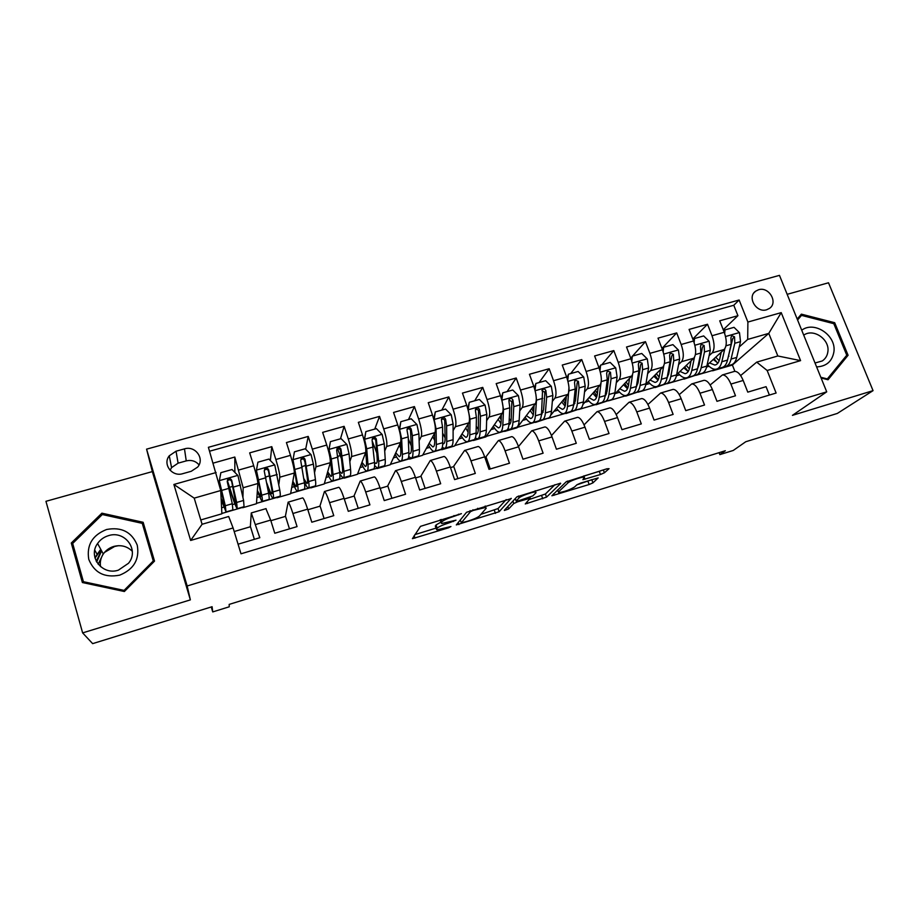 <?xml version="1.0" encoding="UTF-8"?>
<svg xmlns="http://www.w3.org/2000/svg" width="919" height="919" viewBox="0 0 919 919"><rect width="100%" height="100%" fill="white"/><g stroke="black" fill="none" stroke-linecap="round" stroke-linejoin="round"><path stroke-width="1.38" d="M461.418 513.664L420.5 526.346L412.413 538.672L448.495 527.828L450.942 526.541L436.962 529.849L436.399 529.206L437.157 528.195C438.754 526.69 442.728 524.91 449.081 522.854L455.996 520.177L441.775 523.52L441.177 522.819L441.959 521.762C443.636 520.188 447.714 518.362 454.204 516.26L461.418 513.664M758.6 289.738L755.625 291.185C746.791 297.055 756.348 313.23 766.63 309.76L769.456 308.405C778.45 302.604 768.939 286.303 758.6 289.738M95.036 558.109L100.941 549.642M600.452 474.514L604.403 472.78L609.067 468.679L606.908 468.793L566.173 481.797L551.882 495.778L589.148 484.52L592.95 482.854L598.189 477.903L580.888 483.015L577.029 484.704L574.524 487.001C569.539 489.942 564.243 491.826 558.637 492.653L558.396 491.964L567.976 482.889C569.654 481.051 581.876 476.674 584.323 477.041L582.91 479.672L600.452 474.514L599.28 471.332L602.025 470.287M82.63 632.892L190.359 599.877L152.336 471.596L45.95 501.314L82.63 632.892L92.647 643.633L212.082 606.712L212.737 611.916L229.256 606.793L229.164 604.403L725.332 450.735L719.853 454.618L733.236 450.459L745.757 441.74L837.347 413.424L873.05 390.644L828.513 282.776L787.169 294.321M190.359 599.877L187.166 585.977L826.721 391.839L792.431 415.354L873.05 390.644M511.274 498.58L466.565 512.262L456.318 524.91L499.143 511.734L511.182 498.328M504.359 510.263L516.88 496.869L560.567 483.187M560.67 483.474L546.518 497.145L525.266 503.957L530.263 498.167L517.581 501.831L513.767 503.52L508.621 508.965L504.416 510.447M723.253 329.772L737.923 315.699L719.726 320.811L724.241 332.276L712.018 335.745C714.706 343.706 714.741 349.427 712.099 352.93L709.1 355.733M692.8 339.008L707.515 324.246L689.078 329.427L693.558 340.983L681.174 344.499C683.874 352.517 683.977 358.261 681.507 361.718L678.578 364.59M661.944 348.439L676.706 332.908L658.015 338.158L662.473 349.806L649.917 353.367C652.605 361.443 652.812 367.198 650.514 370.633L647.642 373.585M632.513 356.078L645.471 341.673L626.528 347.003L630.951 358.743L618.234 362.35C620.922 370.495 621.21 376.262 619.096 379.662L616.304 382.706M601.784 364.786L613.812 350.576L594.616 355.963L599.004 367.807L586.104 371.471C588.803 379.662 589.182 385.452 587.241 388.817L584.53 391.965M570.642 373.608L581.727 359.582L562.256 365.061L566.621 376.997L553.537 380.707C556.236 388.967 556.707 394.768 554.961 398.099L552.342 401.385M539.074 382.545L549.183 368.726L529.447 374.274L533.79 386.313L520.522 390.07C523.21 398.398 523.784 404.211 522.233 407.508L519.706 410.942M507.093 391.609L516.202 377.996L496.18 383.614L500.487 395.756L487.036 399.57C489.735 407.967 490.401 413.791 489.046 417.054L486.633 420.672M474.675 400.787L482.751 387.393L462.452 393.091L466.726 405.336L453.078 409.208C455.767 417.663 456.548 423.498 455.399 426.726L453.113 430.574M441.821 410.092L448.828 396.916L428.243 402.706L432.481 415.055L418.639 418.984C421.327 427.496 422.212 433.354 421.27 436.536L419.133 440.683M408.507 419.535L414.423 406.589L393.55 412.447L397.743 424.911L383.705 428.886C386.394 437.478 387.381 443.349 386.658 446.485L384.705 451.034M374.734 429.093L379.536 416.387L358.353 422.338L362.511 434.905L348.278 438.949C350.955 447.599 352.046 453.481 351.552 456.582L349.829 461.671M340.489 438.8L344.131 426.336L322.649 432.367L326.762 445.049L312.322 449.15C314.999 457.869 316.205 463.762 315.941 466.818L314.516 472.711M305.659 449.184L308.221 436.422L286.429 442.544L290.496 455.342L275.849 459.5C278.526 468.288 279.847 474.193 279.813 477.202L278.836 484.359M270.358 460.545L271.783 446.657L249.669 452.872L253.701 465.784C256.378 474.618 257.768 480.522 257.883 483.509L256.47 503.727L242.685 507.736L242.593 507.116M238.078 544.209L259.813 537.718L251.278 512.94L250.347 526.759M265.913 508.655L270.657 520.085L274.781 533.25L297.055 526.61L292.92 513.503C290.703 506.645 289.106 502.865 288.129 502.153L285.361 516.409M302.489 497.937L302.719 497.88C303.764 498.569 305.407 502.325 307.647 509.149L311.805 522.21L333.758 515.662L329.576 502.67C327.313 495.881 325.613 492.159 324.441 491.516L319.892 506.208M338.537 487.38L338.824 487.3C340.064 487.92 341.811 491.619 344.085 498.385L348.29 511.32L369.92 504.864L365.693 491.998C363.407 485.278 361.592 481.613 360.237 481.028L353.953 496.134M374.079 476.972L374.412 476.869C375.837 477.443 377.698 481.074 379.995 487.771L384.234 500.591L405.566 494.238L401.293 481.476C398.972 474.813 397.042 471.217 395.515 470.689L387.542 486.208M409.104 466.714L409.483 466.599C411.092 467.105 413.056 470.677 415.388 477.317L419.673 490.022L440.683 483.75L436.387 471.114C434.032 464.509 431.999 460.97 430.299 460.499L420.684 476.41M443.636 456.594L444.072 456.467C445.841 456.915 447.909 460.43 450.276 467.001L454.595 479.603L475.318 473.423L470.976 460.89C468.587 454.354 466.461 450.873 464.589 450.459L453.377 466.737M477.685 446.623L478.167 446.485C480.109 446.875 482.28 450.321 484.669 456.846L489.023 469.333L509.448 463.233L505.071 450.815C502.659 444.337 500.441 440.913 498.397 440.557L485.646 457.202M511.263 436.789L511.791 436.628C513.893 436.973 516.156 440.362 518.58 446.818L522.968 459.201L543.106 453.193L538.695 440.879C536.259 434.457 533.939 431.091 531.733 430.781L518.477 446.542M544.37 427.082L544.944 426.921C547.207 427.209 549.562 430.54 552.02 436.939L556.432 449.219L576.293 443.291L571.848 431.08C569.378 424.716 566.977 421.407 564.622 421.155L551.48 435.537M577.017 417.525L577.637 417.341C580.061 417.571 582.508 420.856 584.989 427.197L589.435 439.374L609.021 433.527L604.553 421.419C602.048 415.112 599.556 411.861 597.051 411.655L584.059 424.888M609.228 408.082L609.894 407.887C612.456 408.082 614.995 411.31 617.499 417.594L621.979 429.667L641.29 423.9L636.787 411.896C634.271 405.647 631.686 402.442 629.033 402.281L616.212 414.549M641.002 398.777L641.703 398.57C644.414 398.708 647.033 401.89 649.561 408.116L654.075 420.086L673.122 414.4L668.595 402.499C666.045 396.296 663.38 393.148 660.589 393.045L647.941 404.475M672.34 389.599L673.087 389.38C675.936 389.472 678.647 392.597 681.197 398.766L685.735 410.644L704.528 405.038L699.968 393.229C697.395 387.083 694.649 383.981 691.72 383.924L679.244 394.63M703.265 380.535L704.057 380.305C707.044 380.351 709.824 383.43 712.397 389.553L716.969 401.327L735.499 395.79L730.915 384.073C728.33 377.996 725.505 374.941 722.437 374.929L710.146 384.992M698.98 365.165L698.118 365.98M685.31 377.916L684 379.133L684.919 377.87M696.338 375.009L684 379.133M724.241 332.276C726.929 340.214 726.929 345.935 724.218 349.45L707.056 365.176M668.618 374.32L667.562 375.354M655.971 386.669L655.052 387.577L655.546 386.681M667.573 383.326L655.052 387.577M693.558 340.983C696.257 348.979 696.338 354.711 693.799 358.192L676.66 374.619M637.855 383.648L636.626 384.923M638.349 391.839L625.736 396.112M662.473 349.806C665.161 357.859 665.333 363.602 662.955 367.06L645.862 384.28M606.678 393.194L605.632 394.331M596.81 403.946L596.052 404.762L596.282 404.096M608.757 400.466L596.052 404.762M630.951 358.743C633.65 366.853 633.903 372.62 631.709 376.043L614.639 394.205M566.678 412.711L565.989 413.527L566.184 412.861M578.775 409.196L565.989 413.527M599.004 367.807C601.704 375.986 602.048 381.764 600.038 385.141L582.945 404.475M536.168 421.603L535.524 422.407L535.697 421.741M548.356 418.111L535.524 422.407M566.621 376.997C569.321 385.233 569.746 391.023 567.931 394.377L550.665 415.319M505.255 430.609L504.68 431.39L504.83 430.735M533.79 386.313C536.478 394.607 537.006 400.42 535.375 403.74L517.064 427.783L504.68 431.39M500.487 395.756C503.175 404.119 503.807 409.943 502.371 413.217L485.979 436.847L473.423 440.5M442.901 447.794L441.763 449.724L442.694 447.645M466.726 405.336C469.414 413.768 470.137 419.604 468.908 422.843L454.48 446.025L441.763 449.724M410.299 457.857L409.679 459.075L410.092 457.742M432.481 415.055C435.169 423.544 435.997 429.391 434.974 432.596L422.568 455.319L409.679 459.075M377.456 467.897L377.169 468.552L377.204 467.909C378.479 467.955 378.973 465.738 378.685 461.269L376.331 439.052C375.48 437.329 374.263 436.984 372.666 438.007L372.103 440.258L374.538 462.464C374.837 466.932 374.366 469.149 373.114 469.104L367.221 470.815M397.743 424.911C400.431 433.469 401.373 439.328 400.558 442.487L390.23 464.75L377.169 468.552M344.464 477.443L344.223 478.156L344.223 477.512M362.511 434.905C365.199 443.532 366.244 449.402 365.659 452.527L357.457 474.296L344.223 478.156M311.001 487.196L310.84 487.886L310.806 487.254M326.762 445.049C329.45 453.745 330.61 459.626 330.254 462.705L324.246 483.968L310.84 487.886M277.09 497.076L276.998 497.742L276.929 497.11M290.496 455.342C293.172 464.106 294.459 470 294.333 473.032L290.588 493.779L276.998 497.742M182.789 473.664L191.255 471.286L197.642 467.093C205.029 458.753 195.31 445.347 184.478 448.874L176.034 451.206L169.268 455.79C162.33 464.221 172.117 477.191 182.789 473.664M187.166 585.977L146.58 449.15L779.473 275.367L826.721 391.839M737.923 315.699L733.787 305.269L739.129 300.008L208.395 447.312L220.732 490.528L221.881 513.801L200.79 519.947M739.129 300.008L747.894 322.052L781.219 312.632L800.587 360.627L767.147 370.483L776.118 393.033L241.008 553.801L233.093 527.954L190.647 540.464L173.886 484.474L216.126 472.527M234.862 472.389L234.816 457.042L243.156 487.736L242.938 497.213M242.708 507.081L242.685 507.736M769.387 395.055L766.067 386.681L747.779 392.137L743.184 380.455C740.588 374.389 737.727 371.356 734.603 371.356L733.776 371.598M271.783 446.657L275.849 459.5M308.221 436.422L312.322 449.15M344.131 426.336L348.278 438.949M379.536 416.387L383.705 428.886M414.423 406.589L418.639 418.984M448.828 396.916L453.078 409.208M482.751 387.393L487.036 399.57M516.202 377.996L520.522 390.07M549.183 368.726L553.537 380.707M581.727 359.582L586.104 371.471M613.812 350.576L618.234 362.35M645.471 341.673L649.917 353.367M676.706 332.908L681.174 344.499M707.515 324.246L712.018 335.745M733.787 305.269L209.589 451.206M234.816 457.042L213.242 463.107M734.867 371.333L732.397 365.038L768.778 333.379L747.687 339.421L739.221 346.991M728.939 356.181L728.285 356.779M714.373 369.22L712.593 370.805L714.006 369.151M732.397 365.038L712.593 370.805M220.732 490.528L194.208 498.132L202.088 524.278L228.682 516.501L233.093 527.954M152.336 471.596L146.58 449.15M719.095 452.665L719.853 454.618M211.255 606.965L212.737 611.916M740.645 375.549L756.693 362.143L777.819 355.975L768.778 333.379L781.219 312.632M667.171 383.705L683.897 378.835M637.981 392.218L654.937 387.278M608.401 400.833L625.632 395.813M578.453 409.552L595.937 404.463M548.126 418.398L565.874 413.228M517.397 427.346L535.421 422.097M486.277 436.41L504.565 431.08M454.744 445.6L473.319 440.19M422.786 454.905L441.648 449.414M390.414 464.336L409.575 458.765M357.606 473.905L377.066 468.231M324.35 483.589L344.12 477.834M290.657 493.4L310.737 487.552M256.493 503.359L276.895 497.42M221.858 513.445L242.582 507.414M696.005 375.308L712.478 370.506M221.582 507.77L223.811 507.116M232.461 504.611L234.873 503.911M254.368 539.338L250.473 526.725L234.196 531.538M256.906 497.512L259.33 496.811M268.762 494.077L270.243 493.641M289.474 528.873L285.533 516.363L270.852 520.694M307.842 509.769L320.111 506.139L324.097 518.546M291.737 487.403L294.367 486.645M304.534 483.693L305.131 483.52M344.28 498.994L354.217 496.053L358.238 508.356M341.271 456.398L340.237 455.169M326.096 477.443L328.91 476.616M380.202 488.38L387.864 486.105L391.908 498.305M376.801 452.814L373.964 445.508M359.972 467.599L362.994 466.726M415.595 477.914L421.04 476.295L425.129 488.391M409.277 441.442L408.289 438.524M393.401 457.903L396.594 456.973M450.482 467.599L453.779 466.622L457.903 478.615M426.382 448.334L429.759 447.358M484.876 457.432L486.082 457.076L490.241 468.977M458.914 438.891L462.464 437.858M491.022 429.575L494.732 428.495M522.704 420.385L526.576 419.259M553.973 411.31L558.005 410.138M584.829 402.35L589.022 401.132M615.282 393.516L619.624 392.252M645.781 384.659L649.836 383.487M676.418 375.779L679.669 374.826M767.147 370.483L756.693 362.143M747.687 339.421L747.894 322.052M706.642 367.003L709.112 366.29M194.208 498.132L173.886 484.474M202.088 524.278L190.647 540.464M800.587 360.627L777.819 355.975M199.055 464.876C195.678 461.039 191.416 459.707 186.247 460.89L178.102 463.165L171.566 467.61L170.095 470.298M124.364 591.514L154.518 561.118L143.146 522.291L101.894 513.181L71.28 543.026L82.377 582.531L124.364 591.514M821.115 378.008L828.03 379.754L848.088 355.274L834.693 322.707L801.357 314.149L797.198 319.054L801.506 315.378L833.797 323.672L846.767 355.216L827.33 378.915L820.816 377.284M144.042 525.358L142.87 525.094M73.325 545.783L83.514 582.784M73.164 545.943L71.28 543.026M102.56 514.594L101.894 513.181M833.556 323.614L834.693 322.707M844.733 357.698L848.088 355.274M440.936 522.13L436.054 524.933L437.157 528.195M435.503 526.553L436.054 524.933M414.86 534.617L436.031 528.115M480.924 514.33L498.041 508.563L506.197 499.591M459.58 520.889L460.545 520.591M473.17 510.459L470.471 511.676L461.304 522.819L467.633 521.234C473.779 519.246 477.742 517.477 479.511 515.95L486.22 508.218L485.691 507.437L473.17 510.459L472.929 509.758M554.927 484.692L545.404 494.02L546.518 497.145M529.378 499.442L545.404 494.02M515.41 498.96L514.663 499.235M536.018 492.71L535.674 491.998C533.112 491.608 520.51 496.088 519.097 497.891L516.133 501.016L518.569 500.798L532.882 495.881L536.018 492.71M583.944 476.019L599.28 471.332M576.868 484.853L592.008 479.603M556.374 491.148L557.925 490.677M237.435 508.621L244.04 506.691L243.592 500.441L237.941 475.537L232.036 469.517L220.87 472.676L219.319 480.844L225.304 505.749L226.028 511.94L221.18 499.568M219.319 480.844L224.684 507.334L221.123 498.443M243.592 500.441L236.654 502.452L237.217 508.689C235.942 507.254 233.415 500.51 229.635 488.437L227.809 483.658M227.464 480.982L229.589 487.288L232.783 486.381M236.654 502.452L231.703 480.327C230.703 478.466 229.359 478.179 227.671 479.454L227.234 481.602L232.277 503.727L232.886 509.942L226.223 511.883M227.671 479.454L227.694 480.626C229.474 479.339 230.807 479.661 231.714 481.59L235.873 504.083C234.816 502.911 232.725 497.317 229.589 487.288M98.172 564.243L103.204 553.801M104.502 552.411L114.634 546.472L118.517 545.679M106.604 529.493C92.394 535.122 86.455 545.093 88.775 559.372C94.289 572.79 104.594 578.051 119.7 575.156C133.887 569.332 139.734 559.338 137.253 545.185C131.773 531.975 121.549 526.736 106.604 529.493M108.499 535.651C103.916 537.041 100.286 539.648 97.586 543.497C87.615 556.73 102.365 575.696 118.39 570.148L128.511 563.267C139.608 550.136 125.007 530.079 108.499 535.651M132.325 551.32C127.247 546.254 121.067 544.622 113.749 546.437C109.361 547.781 105.88 550.297 103.307 553.985C100.711 557.936 99.803 562.164 100.562 566.667M153.634 562.003L153.278 560.969L124.076 590.4L83.422 581.704L72.67 543.451L102.319 514.537L142.273 523.359L153.703 561.934M124.57 591.308L124.076 590.4M84.307 582.945L83.422 581.704M142.273 523.359L153.278 560.969M94.91 557.661L100.745 549.298M816.612 366.911C826.376 366.405 832.132 361.42 833.889 351.954C836.589 335.492 814.383 320.49 801.724 330.22M815.027 363.005L822.252 360.96C825.457 358.801 827.341 355.71 827.87 351.713C829.914 339.364 813.349 328.014 803.734 335.171M826.652 379.398L827.33 378.915M797.577 320.007L801.506 315.378M273.276 498.178L279.686 496.317C280.456 496.513 280.479 494.388 279.767 489.953L274.792 465.048L268.922 459.075L257.906 462.188L256.435 470.275L261.743 495.18C262.547 499.603 262.604 501.705 261.926 501.487L257.32 491.596M256.435 470.275L260.445 491.631L260.605 496.903L257.4 490.39M267.349 486.128C270.002 493.572 271.875 497.616 272.954 498.27C273.69 498.477 273.678 496.363 272.932 491.941L268.647 469.781C267.693 467.955 266.384 467.656 264.718 468.862L264.247 471.033L268.601 493.193C269.37 497.616 269.405 499.729 268.693 499.511L262.225 501.395M264.718 468.862L264.615 470.057C266.361 468.851 267.67 469.195 268.52 471.079L271.61 488.403C272.242 492.102 272.242 493.871 271.633 493.71C270.703 493.135 269.106 489.62 266.832 483.164M308.612 487.886L314.826 486.082C315.78 486.22 315.975 484.06 315.424 479.615L313.39 464.118L311.104 454.71L305.269 448.771L294.413 451.849L293.012 459.856L297.653 484.761C298.296 489.207 298.181 491.343 297.319 491.171C296.32 490.769 294.758 487.886 292.621 482.521M293.012 459.856L296.286 481.269C296.826 484.979 296.734 486.76 296.01 486.622L292.851 481.246M305.108 462.291L303.879 459.339M293.184 462.326L292.035 460.545M304.246 481.59C305.993 485.577 307.314 487.725 308.187 488.012C309.106 488.161 309.278 486.013 308.681 481.567L305.062 459.385C304.143 457.605 302.868 457.283 301.225 458.42L300.72 460.626L304.419 482.797C305.028 487.242 304.89 489.39 303.994 489.23L297.71 491.056M301.225 458.42L300.984 459.649C302.719 458.512 303.982 458.868 304.786 460.729L307.291 478.075C307.785 481.797 307.658 483.589 306.889 483.474L303.821 478.615M343.453 477.742L349.484 475.985C350.61 476.065 350.978 473.882 350.576 469.414L349.071 453.894L346.9 444.509L341.087 438.627L330.392 441.66L329.071 449.586L331.299 458.983L333.057 474.491C333.54 478.948 333.264 481.119 332.218 481.016C331.081 480.694 329.439 478.064 327.302 473.147M329.071 449.586L331.621 471.045C332.023 474.767 331.793 476.582 330.932 476.49L327.681 471.803M341.546 458.995L337.583 448.897M328.738 450.827L330.392 441.66M339.869 474.181L342.936 477.891C344.039 477.983 344.361 475.801 343.936 471.344L340.949 449.15C340.076 447.392 338.824 447.059 337.204 448.139L336.676 450.367L339.731 472.561C340.179 477.018 339.869 479.201 338.789 479.098L332.712 480.867M336.848 449.402C338.548 448.323 339.777 448.69 340.535 450.517L342.477 467.909C342.844 471.631 342.569 473.457 341.65 473.377L339.57 471.114M377.812 467.725L383.66 466.025C384.958 466.059 385.486 463.842 385.233 459.362L384.245 443.797L382.178 434.469L376.399 428.622L365.854 431.608L364.602 439.466L366.715 448.828L367.968 464.371C368.289 468.839 367.853 471.045 366.635 470.987C365.348 470.735 363.625 468.299 361.454 463.681M364.602 439.466L364.188 440.626M364.521 441.959L365.107 444.67M365.751 452.205L366.463 460.97C366.738 464.704 366.371 466.542 365.36 466.496L361.971 462.291M376.824 453.136L372.482 441.706M364.177 440.58L365.854 431.608M374.619 465.577L377.204 467.909M365.314 453.435L365.992 455.146M372.666 438.007L372.184 439.293C373.861 438.271 375.055 438.65 375.779 440.454L377.158 457.869C377.399 461.602 376.997 463.463 375.94 463.429L374.538 462.452M411.701 457.857L417.364 456.215C418.834 456.192 419.523 453.94 419.409 449.448L418.915 433.86L416.962 424.555L411.207 418.765L400.822 421.706L399.639 429.495L401.637 438.811L402.384 454.388C402.556 458.868 401.959 461.108 400.569 461.097C399.156 460.913 397.33 458.627 395.113 454.239M399.639 429.495L399.317 430.218M400.42 442.809L400.822 451.034C400.971 454.767 400.466 456.64 399.317 456.64L395.779 452.803M411.287 445.887L408.3 438.972M399.214 429.816L400.822 421.706M408.725 456.513L411 458.064C412.436 458.053 413.091 455.813 412.953 451.321L412.367 435.732L411.195 429.104C410.379 427.415 409.185 427.048 407.622 428.024L407.037 430.287L408.22 436.927L408.863 452.516C409.024 456.996 408.381 459.236 406.968 459.236L401.247 460.901M399.317 445.175L400.684 448.231M407.622 428.024L407.014 429.334C408.668 428.369 409.84 428.759 410.517 430.529L411.367 447.978C411.482 451.723 410.942 453.595 409.748 453.607L408.886 453.274M445.118 448.127L450.62 446.519C452.251 446.45 453.078 444.176 453.113 439.673L453.101 424.05L451.263 414.791L445.531 409.047L435.284 411.942L434.17 419.661L436.077 428.943L436.318 444.543C436.353 449.035 435.595 451.309 434.044 451.355C432.493 451.218 430.574 449.058 428.288 444.842M434.561 433.366L434.698 441.235C434.733 444.98 434.101 446.875 432.803 446.921L429.093 443.36M445.095 437.915L442.625 433.102M433.745 419.19L435.284 411.942M442.28 447.3L444.337 448.357C445.933 448.288 446.737 446.014 446.749 441.522L446.645 425.911L445.589 419.294C444.785 417.628 443.624 417.26 442.085 418.191L441.488 420.454L442.556 427.082L442.717 442.694C442.728 447.185 441.936 449.46 440.362 449.517L434.813 451.126M432.757 436.651L434.676 440.442M441.419 419.478C443.038 418.616 444.153 419.041 444.773 420.741L445.106 438.225C445.095 441.97 444.428 443.877 443.096 443.934L442.705 443.866M478.087 438.524L483.417 436.973C485.198 436.847 486.185 434.538 486.358 430.035L486.817 414.389L485.083 405.164L479.385 399.455L469.276 402.315L468.231 409.966L470.023 419.202L469.793 434.836C469.689 439.339 468.782 441.637 467.07 441.729C465.382 441.66 463.36 439.592 461.005 435.537M468.208 423.969L468.104 431.562C468.024 435.33 467.266 437.249 465.841 437.329L461.958 434.021M478.328 429.541L476.237 426.14M467.782 408.714L469.276 402.315M475.341 438.041L477.214 438.777C478.971 438.662 479.925 436.364 480.074 431.861L480.453 416.215L479.488 409.61C478.719 407.979 477.57 407.599 476.065 408.484L475.445 410.77L476.421 417.364L476.099 433.01C475.973 437.513 475.031 439.81 473.296 439.914L467.92 441.488M467.438 425.21L468.173 426.921M465.703 428.001L468.093 432.171M475.387 409.713C476.961 409.012 478.018 409.472 478.558 411.092L478.374 428.599C478.259 432.309 477.478 434.239 476.042 434.377M502.107 401.293L503.497 409.598L502.808 425.267C502.567 429.77 501.51 432.102 499.649 432.24C497.822 432.217 495.709 430.241 493.285 426.313M501.372 414.653L501.062 422.039C500.866 425.807 499.993 427.749 498.431 427.863L494.365 424.762M501.337 398.375L502.785 392.827L512.756 390.001L518.419 395.664L520.062 404.854L519.155 420.523C518.833 425.037 517.707 427.381 515.766 427.542L510.608 429.047M511.01 420.925L509.275 418.547M502.785 392.827L501.831 400.19M507.92 428.817L509.654 429.322C511.573 429.173 512.664 426.83 512.951 422.326L513.778 406.646L512.917 400.075C512.17 398.467 511.056 398.088 509.563 398.926L508.931 401.212L509.804 407.795L509.034 423.464C508.758 427.967 507.679 430.299 505.783 430.46L500.568 431.976M499.798 416.927L501.154 419.811M498.155 419.294L500.935 423.613M508.885 400.11L511.872 401.58L511.194 419.11C510.987 422.464 510.24 424.383 508.919 424.877M501.28 416.835L500.706 415.618M535.846 394.102L536.512 400.133L535.375 415.825C534.996 420.339 533.801 422.694 531.779 422.878C529.838 422.901 527.621 421.005 525.128 417.203M534.088 405.428L533.571 412.631C533.261 416.41 532.273 418.375 530.585 418.536L526.334 415.606M534.41 388.186L535.846 383.464L545.668 380.684L551.308 386.302L552.859 395.446L551.492 411.149C551.055 415.664 549.78 418.03 547.69 418.248L542.692 419.707M543.198 412.206L541.785 410.598M535.846 383.464L535.007 390.265M540.039 419.65L541.659 420.006C543.726 419.799 544.967 417.444 545.381 412.918L546.656 397.226L545.886 390.667C545.162 389.082 544.071 388.691 542.601 389.507L541.509 414.044C541.107 418.559 539.89 420.913 537.845 421.12L532.79 422.591M531.699 408.564L533.606 412.252M530.16 410.598L533.273 414.917M541.923 390.655L544.714 392.195L544.806 394.033L543.566 409.748L541.371 415.388M533.813 409.288L532.71 407.232M568.976 387.358L567.505 406.508C567 411.034 565.656 413.412 563.496 413.642C561.429 413.711 559.108 411.896 556.535 408.185M566.345 396.296L565.644 403.349C565.231 407.14 564.117 409.127 562.313 409.323L557.879 406.554M567.023 378.168L568.447 374.228L578.131 371.483L583.749 377.066L585.196 386.175L583.404 401.89C582.83 406.416 581.428 408.817 579.188 409.07L574.352 410.483M574.903 403.464L573.801 402.419M568.447 374.228L567.724 380.466M571.721 410.575L573.238 410.804C575.455 410.552 576.833 408.174 577.373 403.636L579.085 387.921L578.407 381.385L575.179 380.202L574.524 382.488L575.214 389.036L573.559 404.751C573.031 409.277 571.664 411.655 569.47 411.907L564.576 413.332M563.14 400.179L565.518 404.394M561.704 401.913L565.128 406.175M578.407 381.385L577.121 382.947L575.501 400.5L573.399 405.945M565.828 401.454L564.266 398.812M598.154 387.267L597.293 394.205C596.764 397.984 595.546 399.995 593.617 400.236L589.01 397.617M601.026 382.947L599.199 397.307C598.568 401.844 597.097 404.245 594.788 404.532C592.594 404.636 590.182 402.89 587.54 399.283M599.188 368.301L600.601 365.119L610.159 362.419L615.741 367.956L617.097 377.02L614.891 392.758C614.191 397.295 612.651 399.719 610.273 400.018L605.587 401.385M606.172 394.745L605.368 394.102M600.601 365.119L599.981 370.805M602.979 401.58L604.403 401.729C606.758 401.431 608.263 399.018 608.941 394.492L611.066 378.754L610.48 372.229L607.321 371.035L606.655 373.321L607.252 379.846L605.173 395.584C604.518 400.11 603.025 402.522 600.681 402.809L595.949 404.188M594.145 391.804L596.89 396.296M592.835 393.286L596.523 397.445M610.48 372.229L609.09 373.815L607.011 391.391L605.024 396.56M597.384 393.435L595.386 390.403M629.549 378.341L628.516 385.176C627.884 388.967 626.551 391 624.506 391.264L619.728 388.783M632.571 374.55L630.468 388.243C629.71 392.781 628.114 395.216 625.667 395.538C623.358 395.687 620.853 393.998 618.142 390.472M630.894 358.594L632.318 356.135L641.749 353.47L647.309 358.961L648.573 367.991L645.954 383.751C645.138 388.289 643.472 390.736 640.957 391.08L636.419 392.402M632.318 356.135L631.801 361.27M633.823 392.689L635.155 392.769C637.648 392.436 639.291 390.001 640.084 385.452L642.622 369.702L642.128 363.2L639.027 361.994L638.349 364.28L638.866 370.782L636.362 386.531C635.592 391.069 633.961 393.504 631.491 393.837L626.907 395.17M624.736 383.464L627.78 388.071M623.541 384.728L627.493 388.748M642.128 363.2L640.623 364.809L638.108 382.396L636.247 387.244M628.481 385.325L626.092 382.017M660.508 369.518L659.314 376.262C658.601 380.064 657.154 382.109 655.006 382.419L650.055 380.052M663.725 365.957L661.335 379.294C660.451 383.832 658.728 386.29 656.143 386.658C653.719 386.853 651.123 385.222 648.343 381.776M662.174 349.025L663.61 347.279L672.926 344.636L678.452 350.093L679.623 359.088L676.614 374.86C675.672 379.409 673.88 381.879 671.238 382.258L666.838 383.545M663.61 347.279L663.185 351.862M664.253 383.901L665.505 383.935C668.136 383.556 669.905 381.086 670.813 376.537L673.765 360.776L673.34 354.297L670.296 353.08L669.618 355.354L670.043 361.833L667.148 377.606C666.252 382.155 664.494 384.613 661.887 384.981L657.453 386.279M654.914 375.159L658.211 379.8M653.846 376.227L658.038 380.121M673.34 354.297L671.743 355.917L668.791 373.528L667.079 377.985M659.141 377.146L656.373 373.688M691.065 360.811L689.721 367.462C688.905 371.265 687.366 373.344 685.092 373.677L679.98 371.437M694.454 357.353L691.789 370.46C690.789 375.009 688.94 377.491 686.229 377.893C683.69 378.123 681.002 376.56 678.153 373.183M693.133 339.881L694.488 338.525L703.678 335.929L709.181 341.351L710.272 350.3L706.86 366.084C705.815 370.644 703.897 373.125 701.117 373.562L696.866 374.791M690.789 362.166L690.376 361.466M694.488 338.525L694.144 342.603M694.282 375.205L695.476 375.205C698.222 374.78 700.117 372.298 701.14 367.749L704.482 351.966L704.149 345.51L702.438 347.152L699.072 364.763L697.521 368.795C696.51 373.344 694.638 375.825 691.892 376.25L687.607 377.491M684.689 366.911L688.205 371.529M683.759 367.818L688.182 371.563M689.353 368.944L686.263 365.406M704.149 345.51L701.151 344.28L700.473 346.555L700.818 353.011L697.521 368.795L691.789 370.46M721.22 352.195L719.738 358.789C718.819 362.591 717.176 364.682 714.798 365.05L709.525 362.925M724.792 348.795L721.84 361.741C720.737 366.302 718.761 368.795 715.912 369.243C713.282 369.518 710.502 368.002 707.584 364.705M723.758 331.047L724.965 329.898L734.028 327.336L739.496 332.712L740.507 341.627L736.728 357.422C735.568 361.983 733.523 364.498 730.616 364.969L726.515 366.164M720.657 354.711L719.841 353.459M724.965 329.898L724.677 333.459M723.931 366.624L725.045 366.589C727.928 366.13 729.939 363.625 731.076 359.065L734.798 343.269L734.545 336.836L731.604 335.596L730.915 337.87L731.179 344.303L727.503 360.099C726.378 364.659 724.379 367.163 721.518 367.611L717.36 368.829M714.086 358.732L717.291 362.81M713.282 359.478L717.923 363.085M734.545 336.836L732.742 338.502L727.607 359.662M719.152 360.753L715.763 357.204M724.218 349.45L712.099 352.93M693.799 358.192L681.507 361.718M662.955 367.06L650.514 370.633M631.709 376.043L619.096 379.662M600.038 385.141L587.241 388.817M567.931 394.377L554.961 398.099M535.375 403.74L522.233 407.508M502.371 413.217L489.046 417.054M468.908 422.843L455.399 426.726M434.974 432.596L421.27 436.536M400.558 442.487L386.658 446.485M365.659 452.527L351.552 456.582M330.254 462.705L315.941 466.818M294.333 473.032L279.813 477.202M257.883 483.509L243.156 487.736M270.657 520.085L255.712 524.496M743.184 380.455L730.915 384.073M712.397 389.553L699.968 393.229M681.197 398.766L668.595 402.499M649.561 408.116L636.787 411.896M617.499 417.594L604.553 421.419M584.989 427.197L571.848 431.08M552.02 436.939L538.695 440.879M518.58 446.818L505.071 450.815M484.669 456.846L470.976 460.89M450.276 467.001L436.387 471.114M415.388 477.317L401.293 481.476M379.995 487.771L365.693 491.998M344.085 498.385L329.576 502.67M307.647 509.149L292.92 513.503M253.701 465.784L238.825 470M178.102 463.165L176.034 451.206M186.247 460.89L184.478 448.874M453.963 515.559L454.204 516.26M441.189 519.465L441.959 521.762M440.144 519.786L441.177 522.819M453.262 520.832L453.481 521.51M448.84 522.176L449.081 522.854M435.296 525.955L436.399 529.206M448.277 527.184L448.495 527.828M414.147 535.674L414.974 538.143M458.478 514.181L458.719 514.881M498.041 508.563L499.143 511.734M494.33 510.206L495.433 513.376M458.202 522.589L458.891 524.623M470.103 510.619L470.471 511.676M460.327 519.959L461.304 522.819M477.65 508.31L477.891 509.011M541.647 495.674L542.75 498.799M526.932 501.923L527.483 503.497M527.782 497.972L528.011 498.626M517.34 501.131L517.581 501.831M512.917 501.096L513.767 503.52M507.793 506.587L508.621 508.965M518.431 495.996L519.097 497.891M515.283 498.58L516.133 501.016M584.53 477.834L585.035 479.236M567.333 481.108L567.976 482.889M557.661 489.919L558.396 491.964L557.661 489.919M591.825 479.764L592.95 482.854M588.022 481.43L589.148 484.52M553.502 493.882L554.019 495.33M603.335 469.885L604.403 472.78M237.791 475.387L219.354 480.637M220.56 489.884L221.307 489.666M232.277 503.727L225.304 505.749M228.969 488.334L221.904 490.355M240.468 485.037L233.426 487.059M231.714 481.59L231.703 480.327M101.389 550.47L96.254 561.279M96.679 562.049L101.595 550.86M274.643 464.899L256.47 470.068M257.32 479.35L258.124 479.109M265.706 476.938L269.428 475.87M268.601 493.193L261.743 495.18M279.767 489.953L272.932 491.941M265.867 477.754L258.894 479.752M277.193 474.503L270.255 476.49M268.52 471.079L268.647 469.781M310.955 454.56L293.046 459.661M302.098 466.507L305.556 465.519M304.419 482.797L297.653 484.761M315.424 479.615L308.681 481.567M302.225 467.323L295.355 469.299M313.39 464.118L306.555 466.082M304.786 460.729L305.062 459.385M346.75 444.359L329.105 449.391M337.962 456.226L340.363 455.548M339.731 472.561L333.057 474.491M350.576 469.414L343.936 471.344M338.066 457.042L331.299 458.983M349.071 453.894L342.327 455.824M340.535 450.517L340.949 449.15M382.04 434.319L364.636 439.271M373.309 446.094L374.09 445.876M374.538 462.464L367.968 464.371M385.233 459.362L378.685 461.269M373.39 446.91L366.715 448.828M384.245 443.797L377.594 445.704M375.779 440.454L376.331 439.052M416.824 424.417L399.662 429.299M408.863 452.516L402.384 454.388M419.409 449.448L412.953 451.321M408.22 436.927L401.637 438.811M418.915 433.86L412.367 435.732M410.517 430.529L411.195 429.104M451.114 414.653L434.205 419.466M442.717 442.694L436.318 444.543M453.113 439.673L446.749 441.522M442.556 427.082L436.077 428.943M453.101 424.05L446.645 425.911M444.773 420.741L445.589 419.294M484.933 405.026L468.253 409.771M476.099 433.01L469.793 434.836M486.358 430.035L480.074 431.861M476.421 417.364L470.023 419.202M486.817 414.389L480.453 416.215M478.558 411.092L479.488 409.61M518.282 395.526L501.843 400.213M509.034 423.464L502.808 425.267M519.155 420.523L512.951 422.326M509.804 407.795L503.497 409.598M520.062 404.854L513.778 406.646M511.872 401.58L512.917 400.075M551.17 386.164L535.134 390.724M541.509 414.044L535.375 415.825M551.492 411.149L545.381 412.918M542.738 398.352L536.512 400.133M552.859 395.446L546.656 397.226M544.714 392.195L545.886 390.667M583.611 376.928L567.965 381.385M573.559 404.751L567.505 406.508M583.404 401.89L577.373 403.636M575.214 389.036L569.079 390.793M585.196 386.175L579.085 387.921M615.604 367.818L600.348 372.161M605.173 395.584L599.199 397.307M614.891 392.758L608.941 394.492M607.252 379.846L601.256 381.569M617.097 377.02L611.066 378.754M647.171 358.824L632.283 363.062M636.362 386.531L630.468 388.243M645.954 383.751L640.084 385.452M638.866 370.782L633.065 372.436M648.573 367.991L642.622 369.702M678.314 349.955L663.794 354.091M667.148 377.606L661.335 379.294M676.614 374.86L670.813 376.537M670.043 361.833L664.46 363.442M679.623 359.088L673.765 360.776M709.043 341.213L694.879 345.245M706.86 366.084L701.14 367.749M700.818 353.011L695.419 354.562M710.272 350.3L704.482 351.966M739.37 332.575L725.55 336.515M727.503 360.099L721.84 361.741M736.728 357.422L731.076 359.065M731.179 344.303L725.976 345.797M740.507 341.627L734.798 343.269M754.039 292.736L755.625 291.185M266.085 508.609L251.278 512.94M302.719 497.88L288.129 502.153M338.824 487.3L324.441 491.516M374.412 476.869L360.237 481.028M409.483 466.599L395.515 470.689M444.072 456.467L430.299 460.499M478.167 446.485L464.589 450.459M511.791 436.628L498.397 440.557M544.944 426.921L531.733 430.781M577.637 417.341L564.622 421.155M609.894 407.887L597.051 411.655M641.703 398.57L629.033 402.281M673.087 389.38L660.589 393.045M704.057 380.305L691.72 383.924M734.603 371.356L722.437 374.929M171.566 467.61L169.268 455.79M485.198 506.013L485.691 507.437M529.953 497.282L530.263 498.167M535.226 490.712L535.674 491.998M583.887 475.835L584.323 477.041M219.331 481.223L218.412 481.487M103.307 553.985L97.586 543.497M96.932 553.973L94.76 550.182M256.412 470.666L255.241 470.987M336.836 449.391L337.204 448.139M409.748 453.607L410.333 453.446M432.803 446.921L433.435 446.737M443.096 443.934L443.751 443.739M441.43 419.386L442.085 418.191M465.841 437.329L466.542 437.122M476.042 434.365L476.72 434.17M475.445 409.495L476.065 408.484M498.431 427.863L499.201 427.645M508.977 399.776L509.563 398.926M530.585 418.536L531.423 418.283M542.061 390.219L542.601 389.507M562.313 409.323L563.221 409.058M574.697 380.811L575.179 380.202M593.617 400.236L594.582 399.949M624.506 391.264L625.54 390.966M655.006 382.419L656.086 382.097M685.092 373.677L686.24 373.344M714.798 365.05L716.004 364.705"/></g></svg>

